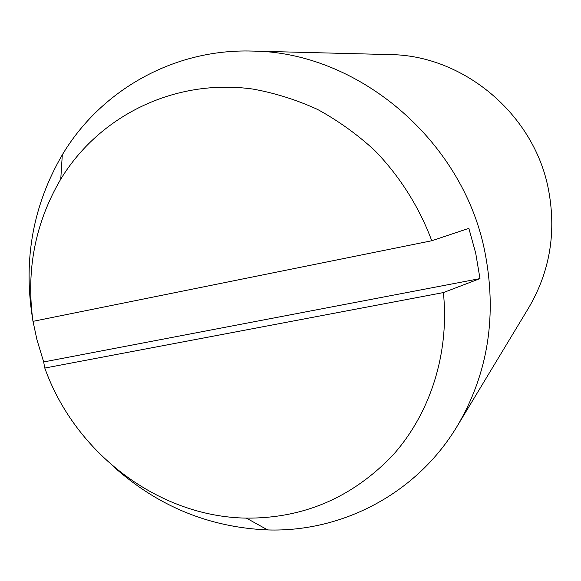 <?xml version="1.0" encoding="UTF-8"?>
<svg xmlns="http://www.w3.org/2000/svg" width="581" height="581" viewBox="0 0 581 581"><rect width="100%" height="100%" fill="white"/><g stroke="black" fill="none" stroke-linecap="round" stroke-linejoin="round"><path stroke-width="0.87" d="M113.28 466.376C157.705 506.247 209.182 527.432 267.71 529.937C342.064 532.283 416.693 493.821 457.276 426.04L528.637 307.879C550.192 271.204 556.7 231.223 548.159 187.953C533.271 113.368 462.854 55.137 389.945 54.592L251.958 51.063C172.985 48.746 100.382 90.905 62.305 154.815C33.248 204.795 23.255 258.886 32.325 317.081L32.979 321.351L431.763 240.752C419.17 206.959 399.655 176.101 374.651 150.399C357.09 134.276 338.062 120.623 317.56 109.439C296.477 99.801 274.842 93.004 252.648 89.031C174.387 78.195 99.104 115.975 60.758 179.166C35.216 222.712 25.956 270.107 32.979 321.351M457.276 426.04C488.389 373.169 497.474 314.532 484.525 250.106C461.844 138.982 356.785 51.527 251.958 51.063M431.763 240.752L468.852 228.355L475.723 253.265L479.979 278.597L43.662 361.948L36.952 339.754L33.015 321.344M479.979 278.597L443.383 292.577L44.795 368.056L43.662 361.948M44.795 368.056C75.102 453.057 158.286 516.778 246.359 518.121C303.391 518.535 352.151 497.648 392.625 455.453C430.158 413.701 449.629 353.524 443.383 292.577M60.758 179.166L62.305 154.815M246.359 518.121L267.71 529.937"/></g></svg>
